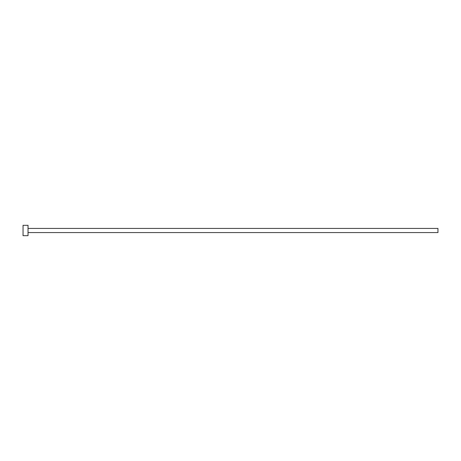 <?xml version="1.0" encoding="UTF-8"?>
<svg xmlns="http://www.w3.org/2000/svg" width="461" height="461" viewBox="0 0 461 461"><rect width="100%" height="100%" fill="white"/><g stroke="black" fill="none" stroke-linecap="round" stroke-linejoin="round"><path stroke-width="0.69" d="M28.029 228.425L437.95 228.425L437.95 232.575L28.029 232.575M28.029 230.5L28.029 235.686L23.05 235.686L23.05 225.314L28.029 225.314L28.029 230.5"/></g></svg>
